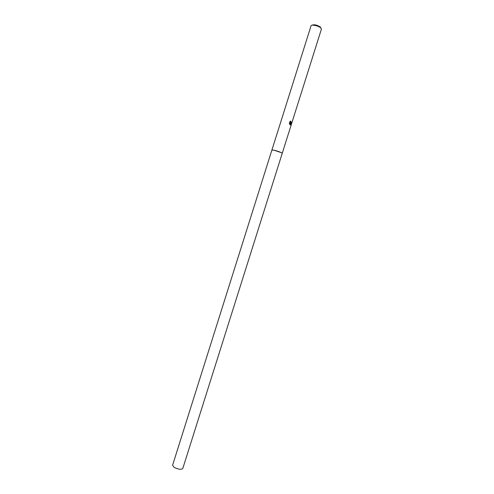<?xml version="1.0" encoding="UTF-8"?>
<svg xmlns="http://www.w3.org/2000/svg" width="494" height="494" viewBox="0 0 494 494"><rect width="100%" height="100%" fill="white"/><g stroke="black" fill="none" stroke-linecap="round" stroke-linejoin="round"><path stroke-width="0.74" d="M282.204 153.233L281.364 152.658C277.369 150.954 274.232 150.065 271.972 150.003M281.364 152.658L274.145 150.232L271.891 150.077L172.579 465.28L174.191 467.38C178.353 469.43 181.218 469.8 182.786 468.497L282.228 153.338C281.345 152.43 278.653 151.392 274.145 150.232M290.688 123.105L291.009 124.568L290.126 124.877L290.126 122.555L289.595 124.229L289.361 123.488L290.015 121.425L290.67 121.055L290.663 122.438L291.651 122.092L290.688 123.105M321.409 29.14L320.742 27.849C318.488 25.762 311.263 24.255 311.041 25.824L311.029 25.867M320.872 27.967L320.279 26.948C316.784 24.867 314.073 24.292 312.146 25.219M290.46 123.049L291.417 122.012M290.256 124.945L290.83 124.531L290.318 122.802M290.768 122.518L290.398 121.16M289.49 123.969L290.126 122.555M271.898 150.059L311.041 25.824M282.235 153.319L321.427 29.097"/></g></svg>
